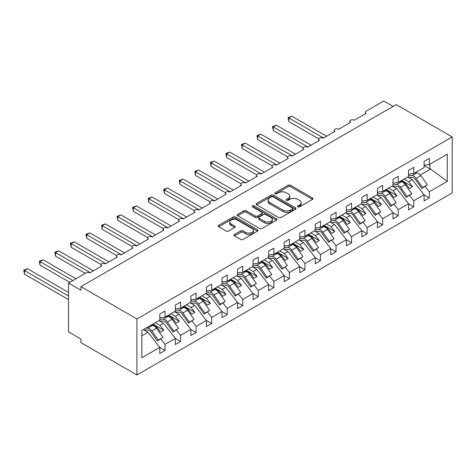 <?xml version="1.0" encoding="UTF-8"?>
<svg xmlns="http://www.w3.org/2000/svg" width="476" height="476" viewBox="0 0 476 476"><rect width="100%" height="100%" fill="white"/><g stroke="black" fill="none" stroke-linecap="round" stroke-linejoin="round"><path stroke-width="0.71" d="M297.827 206.858A1.208 0.696 0 0 0 299.535 206.858L312.506 199.367A1.725 1 0 0 0 313.012 198.665A1.725 1 0 0 0 312.506 197.956L290.533 185.271A1.725 1 0 0 0 288.093 185.271L275.122 192.762A1.208 0.696 0 0 0 274.765 193.256A1.208 0.696 0 0 0 275.122 193.75A1.208 0.696 0 0 0 276.83 193.75L278.508 192.78A5.528 3.189 0 0 1 286.32 192.78L288.153 193.833A5.528 3.189 0 0 1 289.771 196.088A5.528 3.189 0 0 1 288.153 198.343L286.475 199.313A1.208 0.696 0 0 0 286.118 199.807A1.208 0.696 0 0 0 286.475 200.301A1.208 0.696 0 0 0 288.182 200.301L289.86 199.331A5.528 3.189 0 0 1 297.673 199.331L299.505 200.39A5.528 3.189 0 0 1 301.124 202.645A5.528 3.189 0 0 1 299.505 204.9L297.827 205.87A1.208 0.696 0 0 0 297.47 206.364A1.208 0.696 0 0 0 297.827 206.858L297.827 205.87M234.495 234.466A1.725 1 0 0 0 233.99 235.174A1.725 1 0 0 0 234.495 235.876L240.666 239.44A1.725 1 0 0 0 243.105 239.44L257.51 231.122A1.725 1 0 0 0 258.016 230.414A1.725 1 0 0 0 257.51 229.712L235.537 217.026A1.725 1 0 0 0 233.091 217.026L218.686 225.338A1.725 1 0 0 0 218.181 226.046A1.725 1 0 0 0 218.686 226.749L226.136 231.05A1.725 1 0 0 0 228.575 231.05L234.739 227.492A1.725 1 0 0 0 235.245 226.784A1.725 1 0 0 0 234.739 226.082L231.05 223.946A4.617 2.666 0 0 1 229.694 222.066A4.617 2.666 0 0 1 232.55 219.603A4.617 2.666 0 0 1 237.578 220.18L252.048 228.528A4.617 2.666 0 0 1 253.399 230.414A4.617 2.666 0 0 1 250.549 232.877A4.617 2.666 0 0 1 245.515 232.3L243.105 230.908A1.725 1 0 0 0 240.666 230.908L234.495 234.466L234.495 235.876M452.2 136.933L136.915 318.962L136.915 374.969L452.2 192.941L452.2 136.933L396.234 104.619L80.95 286.647L80.95 290.241L68.508 283.059L86.233 272.825A2.636 1.523 0 0 1 89.964 272.825L101.781 266.007A2.636 1.523 0 0 1 101.007 264.93A2.636 1.523 0 0 1 102.637 263.52A2.636 1.523 0 0 1 105.511 263.847L117.328 257.028A2.636 1.523 0 0 1 116.555 255.951A2.636 1.523 0 0 1 118.185 254.541A2.636 1.523 0 0 1 121.059 254.874L132.875 248.05A2.636 1.523 0 0 1 132.102 246.973A2.636 1.523 0 0 1 133.732 245.568A2.636 1.523 0 0 1 136.606 245.896L148.423 239.077A2.636 1.523 0 0 1 147.649 238A2.636 1.523 0 0 1 149.274 236.59A2.636 1.523 0 0 1 152.153 236.923L163.964 230.098A2.636 1.523 0 0 1 163.197 229.021A2.636 1.523 0 0 1 164.821 227.617A2.636 1.523 0 0 1 167.701 227.945L179.511 221.126A2.636 1.523 0 0 1 178.738 220.049A2.636 1.523 0 0 1 180.368 218.639A2.636 1.523 0 0 1 183.242 218.972L195.059 212.147A2.636 1.523 0 0 1 194.285 211.07A2.636 1.523 0 0 1 195.916 209.666A2.636 1.523 0 0 1 198.79 209.993L210.606 203.175A2.636 1.523 0 0 1 209.833 202.098A2.636 1.523 0 0 1 211.463 200.688A2.636 1.523 0 0 1 214.337 201.021L226.154 194.196A2.636 1.523 0 0 1 225.38 193.119A2.636 1.523 0 0 1 227.01 191.715A2.636 1.523 0 0 1 229.884 192.042L241.701 185.224A2.636 1.523 0 0 1 240.927 184.147A2.636 1.523 0 0 1 242.558 182.736A2.636 1.523 0 0 1 245.432 183.07L257.248 176.245A2.636 1.523 0 0 1 256.475 175.168A2.636 1.523 0 0 1 258.105 173.764A2.636 1.523 0 0 1 260.979 174.091L272.796 167.272A2.636 1.523 0 0 1 272.022 166.195A2.636 1.523 0 0 1 273.646 164.785A2.636 1.523 0 0 1 276.526 165.118L288.337 158.294A2.636 1.523 0 0 1 287.569 157.217A2.636 1.523 0 0 1 289.194 155.813A2.636 1.523 0 0 1 292.068 156.14L303.884 149.321A2.636 1.523 0 0 1 303.111 148.244A2.636 1.523 0 0 1 304.741 146.834A2.636 1.523 0 0 1 307.615 147.167L319.432 140.343A2.636 1.523 0 0 1 318.658 139.266A2.636 1.523 0 0 1 320.288 137.861A2.636 1.523 0 0 1 323.162 138.189L334.979 131.37A2.636 1.523 0 0 1 334.206 130.293A2.636 1.523 0 0 1 335.836 128.883A2.636 1.523 0 0 1 338.71 129.216L350.526 122.391A2.636 1.523 0 0 1 349.753 121.315A2.636 1.523 0 0 1 351.383 119.91A2.636 1.523 0 0 1 354.257 120.238L366.074 113.419A2.636 1.523 180 0 1 365.3 112.342A2.636 1.523 180 0 1 366.074 111.265L383.793 101.031L393.122 106.416M136.915 318.962L80.95 286.647M278.633 217.52A1.725 1 0 0 0 281.072 217.52L295.477 209.202A1.725 1 0 0 0 295.983 208.494A1.725 1 0 0 0 295.477 207.792L273.504 195.106A1.725 1 0 0 0 271.058 195.106L256.653 203.419A1.725 1 0 0 0 256.147 204.127A1.725 1 0 0 0 256.653 204.829L278.633 217.52M252.929 207.12A1.208 0.696 0 0 1 254.154 207.286L254.154 205.852L276.491 218.752A1.725 1 0 0 1 276.996 219.454A1.725 1 0 0 1 276.491 220.162L262.086 228.48A1.725 1 0 0 1 259.646 228.48L237.673 215.789L237.673 214.379A1.725 1 0 0 0 237.167 215.087A1.725 1 0 0 0 237.673 215.789M237.673 214.379L243.837 210.82A1.725 1 0 0 1 246.276 210.82L255.19 215.967A1.725 1 0 0 0 257.629 215.967L261.723 213.605A1.725 1 0 0 0 262.228 212.903A1.725 1 0 0 0 261.723 212.195L252.441 206.84A1.208 0.696 0 0 1 252.09 206.346A1.208 0.696 0 0 1 252.833 205.703A1.208 0.696 0 0 1 254.154 205.852M141.842 335.794L147.982 332.248L159.799 347.361L141.842 357.732L141.842 330.517L159.799 320.146L159.799 314.005L165.023 310.989L165.023 317.129L159.799 317.778M165.023 317.129L175.346 311.167L175.346 305.033L180.571 302.016L180.571 308.156L175.346 308.805M180.571 308.156L190.894 302.195L190.894 296.054L196.118 293.037L196.118 299.178L190.894 299.826M196.118 299.178L206.441 293.216L206.441 287.082L211.665 284.065L211.665 290.205L206.441 290.854M211.665 290.205L221.989 284.243L221.989 278.103L227.213 275.086L227.213 281.227L221.989 281.875M227.213 281.227L237.536 275.265L237.536 269.13L242.754 266.114L242.754 272.248L237.536 272.903M242.754 272.248L253.077 266.292L253.077 260.152L258.301 257.135L258.301 263.276L253.077 263.924M258.301 263.276L268.625 257.314L268.625 251.173L273.849 248.163L273.849 254.297L268.625 254.952M273.849 254.297L284.172 248.341L284.172 242.201L289.396 239.184L289.396 245.324L284.172 245.973M289.396 245.324L299.719 239.363L299.719 233.222L304.943 230.211L304.943 236.346L299.719 237M304.943 236.346L315.267 230.39L315.267 224.25L320.491 221.233L320.491 227.373L315.267 228.022M320.491 227.373L330.814 221.411L330.814 215.271L336.038 212.26L336.038 218.395L330.814 219.049M336.038 218.395L346.361 212.439L346.361 206.298L351.585 203.282L351.585 209.422L346.361 210.071M351.585 209.422L361.903 203.46L361.903 197.32L367.127 194.303L367.127 200.444L361.903 201.098M367.127 200.444L377.45 194.488L377.45 188.347L382.674 185.331L382.674 191.471L377.45 192.12M382.674 191.471L392.998 185.509L392.998 179.369L398.222 176.352L398.222 182.492L392.998 183.147M398.222 182.492L408.545 176.536L408.545 170.396L413.769 167.379L413.769 173.52L408.545 174.168M159.799 347.468L165.023 350.485L165.023 344.344L175.346 338.382L163.53 323.269L158.96 320.628M160.852 339.007L165.023 344.344M175.346 338.49L180.571 341.506L180.571 335.366L190.894 329.41L179.077 314.291L174.508 311.655M176.4 330.035L180.571 335.366M190.894 329.517L196.118 332.534L196.118 326.393L206.441 320.431L194.625 305.318L190.055 302.676M191.947 321.056L196.118 326.393M206.441 320.538L211.665 323.555L211.665 317.415L221.989 311.459L210.172 296.34L205.602 293.704M207.494 312.083L211.665 317.415M221.989 311.566L227.213 314.582L227.213 308.442L237.536 302.48L225.719 287.367L221.15 284.725M223.042 303.105L227.213 308.442M237.536 302.587L242.754 305.604L242.754 299.464L253.077 293.508L241.267 278.389L236.691 275.753M238.589 294.132L242.754 299.464M253.077 293.615L258.301 296.631L258.301 290.491L268.625 284.529L256.814 269.416L252.238 266.774M254.136 285.154L258.301 290.491M268.625 284.636L273.849 287.653L273.849 281.512L284.172 275.556L272.355 260.437L267.786 257.802M269.678 276.181L273.849 281.512M284.172 275.663L289.396 278.68L289.396 272.54L299.719 266.578L287.903 251.465L283.333 248.823M285.225 267.203L289.396 272.54M299.719 266.685L304.943 269.702L304.943 263.561L315.267 257.605L303.45 242.486L298.88 239.85M300.772 258.23L304.943 263.561M315.267 257.712L320.491 260.729L320.491 254.589L330.814 248.627L318.997 233.514L314.428 230.872M316.32 249.251L320.491 254.589M330.814 248.734L336.038 251.75L336.038 245.61L346.361 239.654L334.545 224.535L329.975 221.899M331.867 240.279L336.038 245.61M346.361 239.761L351.585 242.778L351.585 236.637L361.903 230.676L350.092 215.563L345.517 212.921M347.415 231.3L351.585 236.637M361.903 230.783L367.127 233.799L367.127 227.659L377.45 221.703L365.639 206.584L361.064 203.948M362.962 222.328L367.127 227.659M377.45 221.81L382.674 224.827L382.674 218.686L392.998 212.724L381.181 197.611L376.611 194.97M378.503 213.349L382.674 218.686M392.998 212.831L398.222 215.848L398.222 209.708L408.545 203.752L396.728 188.633L392.159 185.997M394.051 204.377L398.222 209.708M408.545 203.859L413.769 206.87L413.769 200.735L424.092 194.773L424.092 200.914L429.316 197.897L429.316 191.757L447.273 181.386L430.685 169.028L429.81 168.813L429.81 164.256M409.598 195.398L413.769 200.735M413.769 173.52L424.092 167.558L424.092 161.418L429.316 158.401L429.316 164.541L424.092 165.196M424.092 194.88L429.316 197.897M425.145 186.425L429.316 191.757M68.508 283.059L68.508 331.885L80.95 339.067L80.95 342.655L136.915 374.969M147.982 332.248L143.413 329.606M165.023 350.485L159.799 353.501L159.799 347.361M180.571 341.506L175.346 344.523L175.346 338.382M196.118 332.534L190.894 335.55L190.894 329.41M211.665 323.555L206.441 326.572L206.441 320.431M227.213 314.582L221.989 317.599L221.989 311.459M242.754 305.604L237.536 308.621L237.536 302.48M258.301 296.631L253.077 299.648L253.077 293.508M273.849 287.653L268.625 290.669L268.625 284.529M289.396 278.68L284.172 281.697L284.172 275.556M304.943 269.702L299.719 272.718L299.719 266.578M320.491 260.729L315.267 263.74L315.267 257.605M336.038 251.75L330.814 254.767L330.814 248.627M351.585 242.778L346.361 245.789L346.361 239.654M367.127 233.799L361.903 236.816L361.903 230.676M382.674 224.827L377.45 227.837L377.45 221.703M398.222 215.848L392.998 218.865L392.998 212.724M413.769 206.87L408.545 209.886L408.545 203.752M429.316 164.541L447.273 154.176L447.273 181.386M156.051 327.589L156.818 327.149L160.704 332.117L163.809 330.326L159.924 325.352L163.53 323.269M152.243 324.507L156.818 327.149M155.355 322.71L159.924 325.352M171.598 318.611L172.36 318.17L176.251 323.144L179.357 321.348L175.471 316.373L179.077 314.291M167.79 315.534L172.36 318.17M170.902 313.738L175.471 316.373M187.145 309.638L187.907 309.198L191.798 314.166L194.904 312.375L191.019 307.401L194.625 305.318M183.337 306.556L187.907 309.198M186.449 304.759L191.019 307.401M202.693 300.659L203.454 300.219L207.34 305.193L210.451 303.396L206.566 298.422L210.172 296.34M198.885 297.583L203.454 300.219M201.997 295.786L206.566 298.422M218.234 291.687L219.002 291.247L222.887 296.215L225.999 294.424L222.113 289.45L225.719 287.367M214.432 288.605L219.002 291.247M217.538 286.808L222.113 289.45M233.781 282.708L234.549 282.268L238.434 287.242L241.546 285.445L237.655 280.471L241.267 278.389M229.979 279.632L234.549 282.268M233.085 277.835L237.655 280.471M249.329 273.736L250.096 273.295L253.982 278.264L257.094 276.473L253.202 271.498L256.814 269.416M245.527 270.654L250.096 273.295M248.633 268.857L253.202 271.498M264.876 264.757L265.644 264.317L269.529 269.291L272.641 267.494L268.75 262.52L272.355 260.437M261.068 261.675L265.644 264.317M264.18 259.884L268.75 262.52M280.423 255.785L281.185 255.338L285.076 260.312L288.182 258.522L284.297 253.547L287.903 251.465M276.615 252.702L281.185 255.338M279.727 250.906L284.297 253.547M295.971 246.806L296.732 246.366L300.624 251.34L303.73 249.543L299.844 244.569L303.45 242.486M292.163 243.724L296.732 246.366M295.275 241.933L299.844 244.569M311.518 237.833L312.28 237.387L316.171 242.361L319.277 240.57L315.392 235.596L318.997 233.514M307.71 234.751L312.28 237.387M310.822 232.954L315.392 235.596M327.06 228.855L327.827 228.415L331.712 233.389L334.824 231.592L330.939 226.618L334.545 224.535M323.258 225.773L327.827 228.415M326.363 223.982L330.939 226.618M342.607 219.882L343.375 219.436L347.26 224.41L350.372 222.613L346.486 217.645L350.092 215.563M338.805 216.8L343.375 219.436M341.911 215.003L346.486 217.645M358.154 210.904L358.922 210.463L362.807 215.438L365.919 213.641L362.028 208.666L365.639 206.584M354.352 207.822L358.922 210.463M357.458 206.031L362.028 208.666M373.702 201.931L374.469 201.485L378.355 206.459L381.466 204.662L377.575 199.694L381.181 197.611M369.894 198.849L374.469 201.485M373.005 197.052L377.575 199.694M389.249 192.953L390.017 192.512L393.902 197.486L397.008 195.69L393.122 190.715L396.728 188.633M385.441 189.87L390.017 192.512M388.553 188.079L393.122 190.715M404.796 183.98L405.558 183.534L409.449 188.508L412.555 186.711L408.67 181.743L412.275 179.66L407.706 177.018M400.988 180.898L405.558 183.534M404.1 179.101L408.67 181.743M412.275 179.66L424.092 194.773M420.344 175.001L430.685 169.028M424.092 165.511L429.81 168.813M401.738 180.464L412.555 186.711M386.191 189.442L397.008 195.69M370.643 198.415L381.466 204.662M355.096 207.393L365.919 213.641M339.549 216.366L350.372 222.613M324.001 225.344L334.824 231.592M308.454 234.317L319.277 240.57M292.913 243.295L303.73 249.543M277.365 252.274L288.182 258.522M261.818 261.247L272.641 267.494M246.27 270.225L257.094 276.473M230.723 279.198L241.546 285.445M215.176 288.176L225.999 294.424M199.628 297.149L210.451 303.396M184.081 306.127L194.904 312.375M168.54 315.1L179.357 321.348M152.992 324.079L163.809 330.326M298.309 207.03L299.505 206.334A5.528 3.189 0 0 0 301.124 204.079L301.124 202.645M289.771 196.088L289.771 197.528A5.528 3.189 0 0 1 288.153 199.783L286.957 200.473M312.482 199.379L290.533 186.705A1.725 1 0 0 0 288.093 186.705L275.604 193.916M295.453 209.214L273.504 196.54A1.725 1 0 0 0 271.058 196.54L256.677 204.841M292.425 208.988A1.208 0.696 0 0 0 292.776 208.494A1.208 0.696 0 0 0 292.425 208L273.135 196.868A1.208 0.696 0 0 0 271.427 196.868L269.654 197.885A5.528 3.189 0 0 0 268.042 200.146A5.528 3.189 0 0 0 269.654 202.401L282.839 210.011A5.528 3.189 0 0 0 290.652 210.011L292.425 208.988L292.425 210.428A1.208 0.696 0 0 0 292.776 209.934L292.776 208.494M268.042 200.146L268.042 201.58A5.528 3.189 0 0 0 269.654 203.835L269.654 202.401M292.425 210.428L290.652 211.445A5.528 3.189 0 0 1 282.839 211.445L269.654 203.835M237.697 215.806L243.837 212.26L243.837 210.82M262.228 212.903L262.228 214.337A1.725 1 0 0 1 261.723 215.039L257.629 217.401A1.725 1 0 0 1 255.19 217.401L246.276 212.26A1.725 1 0 0 0 243.837 212.26M254.154 207.286L276.473 220.174M264.436 221.304A4.617 2.666 0 0 0 269.47 221.881A4.617 2.666 0 0 0 272.32 219.418A4.617 2.666 0 0 0 270.969 217.532L265.87 214.593A1.725 1 0 0 0 263.43 214.593L259.343 216.955A1.725 1 0 0 0 258.837 217.657A1.725 1 0 0 0 259.343 218.365L264.436 221.304L264.436 222.744A4.617 2.666 0 0 0 269.47 223.321A4.617 2.666 0 0 0 272.32 220.858L272.32 219.418M258.837 217.657L258.837 219.097A1.725 1 0 0 0 259.343 219.799L259.343 218.365M264.436 222.744L259.343 219.799M253.399 230.414L253.399 231.854A4.617 2.666 0 0 1 250.549 234.317A4.617 2.666 0 0 1 245.515 233.74L243.105 232.347A1.725 1 0 0 0 240.666 232.347L234.519 235.894M229.694 222.066L229.694 223.5A4.617 2.666 0 0 0 231.05 225.386L231.05 223.946M234.739 226.082L234.739 227.492L231.05 225.386M257.486 231.134L235.537 218.46A1.725 1 0 0 0 233.091 218.46L218.71 226.766M288.093 117.584L288.777 117.977L288.777 121.564L288.093 117.584L291.883 116.18L288.777 117.977L323.472 138.01M288.777 121.564L318.747 138.873M291.883 116.18L326.584 136.213M408.545 175.495L412.061 175.596A5.629 3.249 60 0 1 416.089 178.345L422.599 187.496L421.73 188.395L415.221 179.238A3.516 2.029 -120 0 0 412.704 177.524L408.354 177.393M414.989 172.818L416.792 172.871A5.629 3.249 60 0 1 420.814 175.614L427.323 184.771L422.599 187.496M427.323 184.771L421.73 188.395M272.546 126.556L273.23 126.955L273.23 130.543L272.546 126.556L276.336 125.158L273.23 126.955L307.93 146.989M273.23 130.543L303.2 147.852M276.336 125.158L311.036 145.192M392.998 184.468L396.52 184.575A5.629 3.249 60 0 1 400.542 187.318L407.051 196.475L406.183 197.373L399.673 188.216A3.516 2.029 -120 0 0 397.157 186.503L392.813 186.372M399.441 181.79L401.244 181.844A5.629 3.249 60 0 1 405.272 184.587L411.782 193.744L407.051 196.475M411.782 193.744L406.183 197.373M256.998 135.535L257.683 135.928L257.683 139.522L256.998 135.535L260.788 134.131L257.683 135.928L292.383 155.961M257.683 139.522L287.659 156.824M260.788 134.131L295.489 154.165M377.45 193.446L380.973 193.548A5.629 3.249 60 0 1 384.995 196.296L391.504 205.448L390.635 206.346L384.126 197.189A3.516 2.029 -120 0 0 381.609 195.475L377.266 195.344M383.894 190.769L385.697 190.822A5.629 3.249 60 0 1 389.725 193.565L396.234 202.722L391.504 205.448M396.234 202.722L390.635 206.346M241.451 144.508L242.135 144.906L242.135 148.494L241.451 144.508L245.247 143.109L242.135 144.906L276.836 164.94M242.135 148.494L272.111 165.803M245.247 143.109L279.942 163.143M361.903 202.419L365.425 202.526A5.629 3.249 60 0 1 369.453 205.269L375.963 214.426L375.088 215.325L368.579 206.167A3.516 2.029 -120 0 0 366.062 204.454L361.718 204.323M368.347 199.741L370.149 199.795A5.629 3.249 60 0 1 374.178 202.544L380.687 211.695L375.963 214.426M380.687 211.695L375.088 215.325M225.904 153.486L226.588 153.879L226.588 157.473L225.904 153.486L229.7 152.082L226.588 153.879L261.288 173.913M226.588 157.473L256.564 174.775M229.7 152.082L264.4 172.116M346.361 211.398L349.878 211.499A5.629 3.249 60 0 1 353.906 214.248L360.415 223.399L359.541 224.297L353.031 215.14A3.516 2.029 -120 0 0 350.514 213.426L346.171 213.296M352.799 208.72L354.602 208.774A5.629 3.249 60 0 1 358.63 211.517L365.14 220.674L360.415 223.399M365.14 220.674L359.541 224.297M210.356 162.459L211.041 162.857L211.041 166.445L210.356 162.459L214.152 161.061L211.041 162.857L245.741 182.891M211.041 166.445L241.017 183.754M214.152 161.061L248.853 181.094M330.814 220.37L334.33 220.477A5.629 3.249 60 0 1 338.359 223.22L344.868 232.377L343.993 233.276L337.49 224.119A3.516 2.029 -120 0 0 334.973 222.405L330.624 222.274M337.252 217.693L339.055 217.746A5.629 3.249 60 0 1 343.083 220.495L349.592 229.646L344.868 232.377M349.592 229.646L343.993 233.276M194.815 171.437L195.493 171.83L195.493 175.424L194.815 171.437L198.605 170.033L195.493 171.83L230.194 191.864M195.493 175.424L225.469 192.726M198.605 170.033L233.305 190.067M315.267 229.349L318.783 229.45A5.629 3.249 60 0 1 322.811 232.199L329.321 241.35L328.452 242.248L321.943 233.091A3.516 2.029 -120 0 0 319.426 231.378L315.076 231.247M321.705 226.671L323.513 226.725A5.629 3.249 60 0 1 327.536 229.468L334.045 238.625L329.321 241.35M334.045 238.625L328.452 242.248M179.268 180.41L179.952 180.809L179.952 184.396L179.268 180.41L183.058 179.012L179.952 180.809L214.646 200.842M179.952 184.396L209.922 201.705M183.058 179.012L217.758 199.045M299.719 238.321L303.236 238.428A5.629 3.249 60 0 1 307.264 241.171L313.773 250.328L312.905 251.227L306.395 242.07A3.516 2.029 -120 0 0 303.878 240.356L299.529 240.225M306.157 235.644L307.966 235.697A5.629 3.249 60 0 1 311.988 238.446L318.498 247.597L313.773 250.328M318.498 247.597L312.905 251.227M163.72 189.388L164.404 189.781L164.404 193.375L163.72 189.388L167.51 187.99L164.404 189.781L199.099 209.815M164.404 193.375L194.375 210.678M167.51 187.99L202.211 208.024M284.172 247.3L287.688 247.401A5.629 3.249 60 0 1 291.717 250.15L298.226 259.301L297.357 260.199L290.848 251.048A3.516 2.029 -120 0 0 288.331 249.329L283.982 249.198M290.616 244.622L292.419 244.676A5.629 3.249 60 0 1 296.447 247.419L302.95 256.576L298.226 259.301M302.95 256.576L297.357 260.199M148.173 198.361L148.857 198.76L148.857 202.348L148.173 198.361L151.963 196.963L148.857 198.76L183.558 218.793M148.857 202.348L178.833 219.656M151.963 196.963L186.663 216.996M268.625 256.272L272.147 256.38A5.629 3.249 60 0 1 276.169 259.123L282.679 268.28L281.81 269.178L275.301 260.021A3.516 2.029 -120 0 0 272.784 258.307L268.44 258.176M275.068 253.595L276.871 253.648A5.629 3.249 60 0 1 280.899 256.397L287.409 265.548L282.679 268.28M287.409 265.548L281.81 269.178M132.625 207.34L133.31 207.732L133.31 211.326L132.625 207.34L136.416 205.941L133.31 207.732L168.01 227.766M133.31 211.326L163.286 228.629M136.416 205.941L171.116 225.975M253.077 265.251L256.6 265.358A5.629 3.249 60 0 1 260.628 268.101L267.131 277.258L266.262 278.151L259.753 269A3.516 2.029 -120 0 0 257.236 267.28L252.893 267.155M259.521 262.573L261.324 262.627A5.629 3.249 60 0 1 265.352 265.37L271.861 274.527L267.131 277.258M271.861 274.527L266.262 278.151M117.078 216.318L117.762 216.711L117.762 220.299L117.078 216.318L120.874 214.914L117.762 216.711L152.463 236.745M117.762 220.299L147.738 237.607M120.874 214.914L155.569 234.948M237.536 274.224L241.052 274.331A5.629 3.249 60 0 1 245.08 277.074L251.59 286.231L250.715 287.129L244.206 277.972A3.516 2.029 -120 0 0 241.689 276.258L237.345 276.128M243.974 271.546L245.777 271.6A5.629 3.249 60 0 1 249.805 274.349L256.314 283.5L251.59 286.231M256.314 283.5L250.715 287.129M101.531 225.291L102.215 225.684L102.215 229.277L101.531 225.291L105.327 223.893L102.215 225.684L136.915 245.717M102.215 229.277L132.191 246.58M105.327 223.893L140.027 243.926M221.989 283.202L225.505 283.309A5.629 3.249 60 0 1 229.533 286.052L236.042 295.209L235.168 296.102L228.659 286.951A3.516 2.029 -120 0 0 226.142 285.231L221.798 285.106M228.426 280.525L230.229 280.578A5.629 3.249 60 0 1 234.257 283.321L240.767 292.478L236.042 295.209M240.767 292.478L235.168 296.102M85.983 234.269L86.668 234.662L86.668 238.25L85.983 234.269L89.78 232.865L86.668 234.662L121.368 254.696M86.668 238.25L116.644 255.558M89.78 232.865L124.48 252.899M206.441 292.175L209.958 292.282A5.629 3.249 60 0 1 213.986 295.025L220.495 304.182L219.626 305.08L213.117 295.923A3.516 2.029 -120 0 0 210.6 294.21L206.251 294.079M212.879 289.497L214.682 289.551A5.629 3.249 60 0 1 218.71 292.3L225.219 301.457L220.495 304.182M225.219 301.457L219.626 305.08M70.442 243.242L71.12 243.635L71.12 247.228L70.442 243.242L74.232 241.844L71.12 243.635L105.821 263.668M71.12 247.228L101.096 264.531M74.232 241.844L108.933 261.877M190.894 301.153L194.41 301.26A5.629 3.249 60 0 1 198.438 304.003L204.948 313.16L204.079 314.053L197.57 304.902A3.516 2.029 -120 0 0 195.053 303.182L190.703 303.057M197.332 298.476L199.141 298.529A5.629 3.249 60 0 1 203.163 301.272L209.672 310.429L204.948 313.16M209.672 310.429L204.079 314.053M54.895 252.22L55.579 252.613L55.579 256.201L54.895 252.22L58.685 250.816L55.579 252.613L90.273 272.647M55.579 256.201L85.299 273.367M58.685 250.816L93.385 270.85M175.346 310.132L178.863 310.233A5.629 3.249 60 0 1 182.891 312.976L189.4 322.133L188.532 323.031L182.022 313.874A3.516 2.029 -120 0 0 179.506 312.161L175.156 312.03M181.79 307.454L183.593 307.508A5.629 3.249 60 0 1 187.621 310.251L194.125 319.408L189.4 322.133M194.125 319.408L188.532 323.031M39.347 261.193L40.032 261.586L40.032 265.18L39.347 261.193L43.137 259.795L40.032 261.586L72.864 280.542M40.032 265.18L69.752 282.339M43.137 259.795L75.976 278.752M159.799 319.104L163.322 319.212A5.629 3.249 60 0 1 167.344 321.954L173.853 331.112L172.984 332.004L166.475 322.853A3.516 2.029 -120 0 0 163.958 321.133L159.615 321.008M166.243 316.427L168.046 316.48A5.629 3.249 60 0 1 172.074 319.223L178.583 328.38L173.853 331.112M178.583 328.38L172.984 332.004M23.8 270.172L24.484 270.564L24.484 274.152L23.8 270.172L27.59 268.767L24.484 270.564L68.508 295.983M24.484 274.152L68.508 299.577M27.59 268.767L68.508 292.395M145.965 328.131L147.774 328.184A5.629 3.249 60 0 1 151.796 330.927L158.306 340.084L157.437 340.983L150.928 331.826A3.516 2.029 -120 0 0 148.411 330.112L144.067 329.981M150.696 325.405L152.499 325.459A5.629 3.249 60 0 1 156.527 328.202L163.036 337.359L158.306 340.084M163.036 337.359L157.437 340.983M299.505 206.334L299.505 204.9M286.475 200.301L286.475 199.313M288.153 199.783L288.153 198.343M275.122 193.75L275.122 192.762M288.093 186.705L288.093 185.271M290.533 186.705L290.533 185.271M312.506 199.367L312.506 197.956M256.653 204.829L256.653 203.419M271.058 196.54L271.058 195.106M273.504 196.54L273.504 195.106M295.477 209.202L295.477 207.792M282.839 211.445L282.839 210.011M290.652 211.445L290.652 210.011M246.276 212.26L246.276 210.82M255.19 217.401L255.19 215.967M257.629 217.401L257.629 215.967M261.723 215.039L261.723 213.605M276.491 220.162L276.491 218.752M240.666 232.347L240.666 230.908M243.105 232.347L243.105 230.908M245.515 233.74L245.515 232.3M218.686 226.749L218.686 225.338M233.091 218.46L233.091 217.026M235.537 218.46L235.537 217.026M257.51 231.122L257.51 229.712M416.792 172.871L412.061 175.596M420.814 175.614L416.089 178.345M401.244 181.844L396.52 184.575M405.272 184.587L400.542 187.318M385.697 190.822L380.973 193.548M389.725 193.565L384.995 196.296M370.149 199.795L365.425 202.526M374.178 202.544L369.453 205.269M354.602 208.774L349.878 211.499M358.63 211.517L353.906 214.248M339.055 217.746L334.33 220.477M343.083 220.495L338.359 223.22M323.513 226.725L318.783 229.45M327.536 229.468L322.811 232.199M307.966 235.697L303.236 238.428M311.988 238.446L307.264 241.171M292.419 244.676L287.688 247.401M296.447 247.419L291.717 250.15M276.871 253.648L272.147 256.38M280.899 256.397L276.169 259.123M261.324 262.627L256.6 265.358M265.352 265.37L260.628 268.101M245.777 271.6L241.052 274.331M249.805 274.349L245.08 277.074M230.229 280.578L225.505 283.309M234.257 283.321L229.533 286.052M214.682 289.551L209.958 292.282M218.71 292.3L213.986 295.025M199.141 298.529L194.41 301.26M203.163 301.272L198.438 304.003M183.593 307.508L178.863 310.233M187.621 310.251L182.891 312.976M168.046 316.48L163.322 319.212M172.074 319.223L167.344 321.954M152.499 325.459L147.774 328.184M156.527 328.202L151.796 330.927M349.753 122.838L349.753 121.315M365.3 113.865L365.3 112.342M334.206 131.816L334.206 130.293M318.658 140.789L318.658 139.266M303.111 149.767L303.111 148.244M287.569 158.74L287.569 157.217M272.022 167.719L272.022 166.195M256.475 176.691L256.475 175.168M240.927 185.67L240.927 184.147M225.38 194.642L225.38 193.119M209.833 203.621L209.833 202.098M194.285 212.594L194.285 211.07M178.738 221.572L178.738 220.049M163.197 230.545L163.197 229.021M147.649 239.523L147.649 238M132.102 248.496L132.102 246.973M116.555 257.474L116.555 255.951M101.007 266.453L101.007 264.93"/></g></svg>

